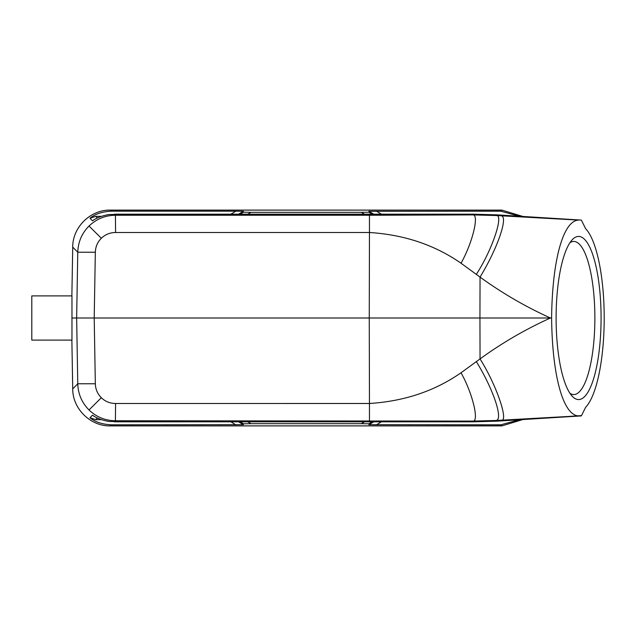 <?xml version="1.0" encoding="UTF-8"?>
<svg xmlns="http://www.w3.org/2000/svg" width="636" height="636" viewBox="0 0 636 636"><rect width="100%" height="100%" fill="white"/><g stroke="black" fill="none" stroke-linecap="round" stroke-linejoin="round"><path stroke-width="0.95" d="M569.936 242.714A76.566 21.107 -90 0 1 573.775 241.434A76.566 21.107 -90 0 1 594.875 318A76.566 21.107 -90 0 1 573.775 394.566A76.566 21.107 -90 0 1 569.936 393.286M601.084 318A81.583 22.491 -90 0 1 572.154 396.156A81.583 22.491 -90 0 1 556.11 318A81.583 22.491 -90 0 1 572.154 239.844A81.583 22.491 -90 0 1 601.084 318M581.519 220.398L585.637 228.698A92.88 25.599 90 0 1 600.281 268.63C602.872 283.807 604.176 300.264 604.2 318A92.88 25.599 90 0 1 585.637 407.302L581.519 415.602L578.585 415.904C563.305 415.411 552.223 376.345 551.611 318C552.223 259.655 563.289 220.62 578.585 220.096L500.937 215.787C508.776 215.779 497.813 247.968 480.045 277.081L461.021 263.225C434.746 244.947 404.226 234.708 369.46 232.506L369.254 318L94.208 318L95.336 383.762C95.503 389.2 97.507 393.859 101.331 397.731L89.016 409.958C96.298 416.978 105.091 420.579 115.41 420.762L472.246 421.088C479.79 423.338 472.945 393.875 461.021 372.776L480.045 358.919L479.942 318L369.254 318L369.46 403.486C404.226 401.292 434.746 391.053 461.021 372.776M369.46 215.246L115.41 215.238L115.585 232.506L369.46 232.506L369.46 215.254L472.246 214.912L473.136 214.173L500.381 215.055A2.512 0.437 -86.4 0 1 500.389 215.055L578.585 220.096M500.397 420.937A2.512 0.437 -93.6 0 1 500.389 420.945L581.519 415.602M101.402 419.641L95.694 419.641L89.978 417.757C95.177 422.026 102.332 424.379 111.427 424.808L110.362 425.889L501.931 425.889L522.848 419.545L501.931 425.889L500.866 424.808L368.904 424.681L373.706 421.827M519.286 419.768L500.866 424.808M101.402 216.359L95.694 216.359L97.348 218.037M373.706 214.173L368.904 211.319L500.866 211.192L519.286 216.232M500.866 211.192L501.931 210.111L522.848 216.455L501.931 210.111L110.362 210.111C90.487 209.61 72.568 227.219 72.719 247.102L71.868 295.907L72.719 247.102L77.767 252.238C78.133 241.926 81.885 233.197 89.024 226.042C96.41 218.983 105.202 215.389 115.41 215.238L114.361 214.173L473.136 214.173L496.605 214.841L495.81 215.509L500.937 215.787M368.904 211.319L368.904 212.201L361.375 212.329L250.918 212.329L243.389 212.201L243.389 211.319L235.861 211.192L111.427 211.192L110.362 210.111C90.487 209.61 72.568 227.219 72.719 247.102M111.427 211.192C102.332 211.621 95.177 213.974 89.978 218.243L95.694 216.359M89.978 218.243L92.49 220.803C96.736 217.735 102.34 215.628 109.32 214.491L473.136 214.173M71.963 318L71.963 340.093L31.8 340.093L31.8 295.907L71.963 295.907L71.963 318L94.208 318L95.336 252.238L77.767 252.238L76.646 318L77.767 383.762C78.093 393.962 81.837 402.691 89.016 409.958M369.46 420.754L369.46 403.486L115.585 403.494L115.41 420.762L114.186 421.827L473.136 421.827L500.381 420.945A2.512 0.437 -93.6 0 1 500.381 420.945L500.373 420.945A2.512 2.512 0 0 0 500.389 420.945L581.193 415.92M461.021 263.225C472.755 242.531 479.878 212.734 472.246 214.912L495.81 215.509C504.602 213.235 492.32 249.884 476.269 274.482M551.611 318L550.45 318C525.431 306.663 501.963 293.021 480.045 277.081L479.942 318L550.45 318C525.431 329.337 501.963 342.979 480.045 358.919C496.47 384.867 509.38 422.622 500.937 420.213L495.81 420.491C503.799 420.42 493.552 389.486 476.269 361.518M578.585 415.904L500.937 420.213M89.978 417.757L92.49 415.197C96.736 418.265 102.34 420.372 109.32 421.509L473.136 421.827L472.246 421.088L495.81 420.491L496.597 421.159L500.381 420.945M95.336 383.762L77.767 383.762L72.719 388.898C72.568 408.781 90.487 426.39 110.362 425.889L501.931 425.889M238.587 421.827L243.389 424.681L111.427 424.808M243.389 424.681L243.389 423.799L250.918 423.671L361.375 423.671L368.904 423.799L368.904 424.681M97.348 417.963L95.694 419.641M376.433 211.192L381.457 214.173M368.904 212.201L372.227 214.173M364.476 214.173L361.375 212.329M250.918 212.329L247.817 214.173M240.066 214.173L243.389 212.201M243.389 211.319L238.587 214.173M230.836 214.173L235.861 211.192M72.719 388.898L71.868 340.093L72.719 388.898C72.568 408.781 90.487 426.39 110.362 425.889M101.331 397.731C105.258 401.523 110.012 403.447 115.585 403.494M115.585 232.506C110.076 232.538 105.33 234.453 101.339 238.262C97.531 242.078 95.527 246.736 95.336 252.238M101.339 238.262L89.024 226.042M581.193 220.08L500.381 215.055A2.512 0.437 -86.4 0 1 500.397 215.063M496.597 214.841L500.381 215.055A2.512 2.512 0 0 0 500.381 215.055M235.861 424.808L230.836 421.827M243.389 423.799L240.066 421.827M247.817 421.827L250.918 423.671M361.375 423.671L364.476 421.827M372.227 421.827L368.904 423.799M381.457 421.827L376.433 424.808M501.931 210.111L110.362 210.111M473.136 421.827L496.605 421.159"/></g></svg>
